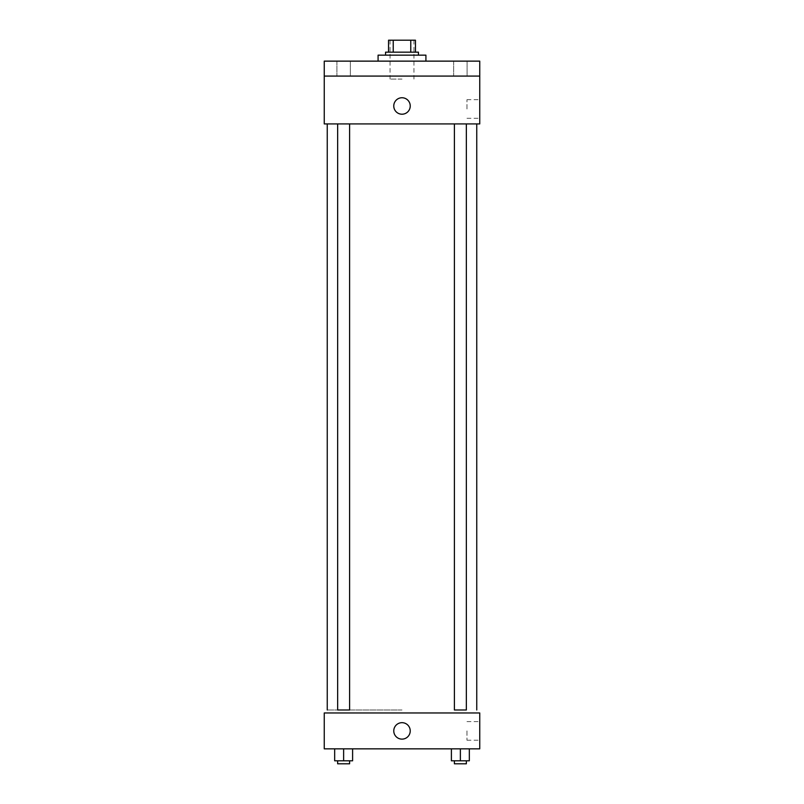 <?xml version="1.0" encoding="UTF-8"?>
<svg xmlns="http://www.w3.org/2000/svg" width="804" height="804" viewBox="0 0 804 804"><rect width="100%" height="100%" fill="white"/><g stroke="black" fill="none" stroke-linecap="round" stroke-linejoin="round"><path stroke-width="0.6" stroke-dasharray="4.02 3.01" d="M402 79.073L390.041 79.073L402 79.073M402 40.2L390.041 40.2L402 40.2M410.774 52.159L410.774 40.2L415.457 40.2L415.457 52.159L393.226 52.159L415.457 52.159M410.774 40.2L388.543 40.2M393.226 52.159L388.543 52.159L393.226 52.159L393.226 40.2M418.442 52.159L385.558 52.159M385.558 55.154L418.442 55.154L385.558 55.154M378.081 55.154L425.919 55.154M402 61.134L378.081 61.134L402 61.134M467.094 61.134L453.637 61.134L467.094 61.134L453.637 61.134L467.094 61.134L467.094 76.078L453.637 76.078L467.094 76.078L453.637 76.078L467.094 76.078L467.094 61.134M350.363 61.134L336.906 61.134L350.363 61.134L336.906 61.134L350.363 61.134L350.363 76.078L336.906 76.078L350.363 76.078L336.906 76.078L350.363 76.078L350.363 61.134M479.747 61.134L324.253 61.134L324.253 76.078L479.747 76.078L479.747 61.134M479.747 76.078L479.747 123.927L324.253 123.927L324.253 76.078L479.747 76.078L324.253 76.078M324.253 105.977L324.253 114.208L324.263 105.977M479.747 108.972L479.747 99.666L479.747 108.972M402 123.927L327.248 123.927L402 123.927M460.37 123.927L454.391 123.927L460.37 123.927M343.63 123.927L337.65 123.927L343.63 123.927M402 97.756A8.221 8.221 0 0 0 394.875 110.098A8.221 8.221 0 0 0 409.125 110.098A8.221 8.221 0 0 0 402 97.756A8.221 8.221 0 0 0 394.875 110.098A8.221 8.221 0 0 0 409.125 110.098A8.221 8.221 0 0 0 402 97.756M402 114.208A8.221 8.221 0 0 1 394.875 101.867A8.221 8.221 0 0 1 409.125 101.867A8.221 8.221 0 0 1 402 114.208M466.973 108.972L466.973 99.666L466.973 108.972M402 709.982L327.248 709.982L402 709.982M466.35 123.927L466.35 709.982L454.391 709.982L466.35 709.982L454.391 709.982L454.391 123.927M343.63 709.982L337.65 709.982L343.63 709.982M337.65 123.927L337.65 709.982L349.609 709.982L349.609 123.927M479.747 712.967L324.253 712.967L324.253 748.846L479.747 748.846L479.747 712.967M324.253 730.906L324.253 739.127L324.263 730.906M469.335 760.805L460.37 760.805L469.335 760.805L469.335 748.846L451.396 748.846L469.335 748.846L451.396 748.846L469.335 748.846L451.396 748.846L469.335 748.846L451.396 748.846L469.335 748.846L469.335 760.805L451.396 760.805L451.396 748.846L451.396 760.805L466.35 760.805L460.37 760.805L460.37 748.846L460.37 760.805L451.396 760.805L451.396 748.846M352.604 760.805L343.63 760.805L352.604 760.805L352.604 748.846L334.665 748.846L352.604 748.846L334.665 748.846L352.604 748.846L334.665 748.846L352.604 748.846L334.665 748.846L352.604 748.846L352.604 760.805L334.665 760.805L334.665 748.846L334.665 760.805L349.609 760.805L343.63 760.805L343.63 748.846L343.63 760.805L334.665 760.805L334.665 748.846M479.747 730.906L479.747 740.223L479.747 730.906M402 722.685A8.221 8.221 0 0 0 394.875 735.017A8.221 8.221 0 0 0 409.125 735.017A8.221 8.221 0 0 0 402 722.685A8.221 8.221 0 0 0 394.875 735.017A8.221 8.221 0 0 0 409.125 735.017A8.221 8.221 0 0 0 402 722.685M402 739.127A8.221 8.221 0 0 1 394.875 726.796A8.221 8.221 0 0 1 409.125 726.796A8.221 8.221 0 0 1 402 739.127M466.973 730.906L466.973 740.223L466.973 730.906M454.391 760.805L454.391 763.8L466.35 763.8L454.391 763.8L466.35 763.8L466.35 760.805L454.391 760.805L466.35 760.805M460.37 760.805L460.37 748.846M337.65 760.805L337.65 763.8L349.609 763.8L337.65 763.8L349.609 763.8L349.609 760.805L337.65 760.805L349.609 760.805M343.63 760.805L343.63 748.846M390.041 40.2L390.041 79.073M413.959 40.2L413.959 79.073M336.906 61.134L336.906 76.078L336.906 61.134M453.637 61.134L453.637 76.078L453.637 61.134M466.973 118.278L479.747 118.278M466.973 99.666L479.747 99.666M466.973 740.223L479.747 740.223M466.973 721.6L479.747 721.6"/><path stroke-width="1.21" d="M393.226 52.159L393.226 40.2L388.543 40.2L388.543 52.159L388.543 40.2M393.226 40.2L415.457 40.2L415.457 52.159M410.774 52.159L410.774 40.2M385.558 55.154L385.558 52.159L418.442 52.159L418.442 55.154M425.919 61.134L425.919 55.154L378.081 55.154L378.081 61.134M324.253 61.134L479.747 61.134L479.747 76.078L324.253 76.078L324.253 61.134M479.747 76.078L479.747 123.927L324.253 123.927L324.253 76.078M402 114.208A8.221 8.221 0 0 1 394.875 101.867A8.221 8.221 0 0 1 409.125 101.867A8.221 8.221 0 0 1 402 114.208M454.391 123.927L454.391 709.982L466.35 709.982L466.35 123.927M349.609 123.927L349.609 709.982L337.65 709.982L337.65 123.927M324.253 712.967L479.747 712.967L479.747 748.846L324.253 748.846L324.253 712.967M402 739.127A8.221 8.221 0 0 1 394.875 726.796A8.221 8.221 0 0 1 409.125 726.796A8.221 8.221 0 0 1 402 739.127M451.396 748.846L451.396 760.805L469.335 760.805L469.335 748.846L469.335 760.805M460.37 760.805L460.37 748.846M466.35 760.805L466.35 763.8L454.391 763.8L454.391 760.805M334.665 748.846L334.665 760.805L352.604 760.805L352.604 748.846L352.604 760.805M343.63 760.805L343.63 748.846M349.609 760.805L349.609 763.8L337.65 763.8L337.65 760.805M476.752 709.982L476.752 123.927M327.248 709.982L327.248 123.927"/></g></svg>
